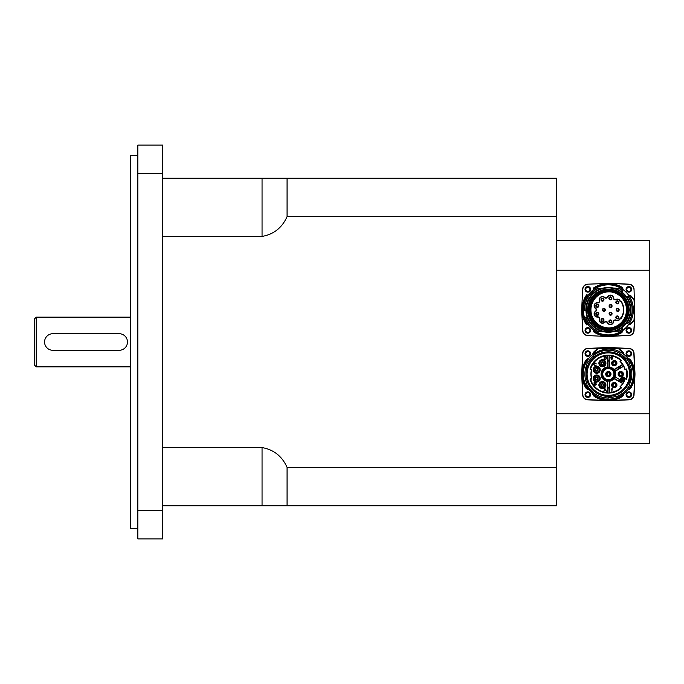<?xml version="1.0" encoding="UTF-8"?>
<svg xmlns="http://www.w3.org/2000/svg" width="684" height="684" viewBox="0 0 684 684"><rect width="100%" height="100%" fill="white"/><g stroke="black" fill="none" stroke-linecap="round" stroke-linejoin="round"><path stroke-width="1.03" d="M589.916 353.611A2.086 2.086 0 0 1 586.786 355.415A2.086 2.086 0 0 1 586.786 351.798A2.086 2.086 0 0 1 589.916 353.611M630.956 353.611A2.086 2.086 0 0 1 627.826 355.415A2.086 2.086 0 0 1 627.826 351.798A2.086 2.086 0 0 1 630.956 353.611M630.956 394.651A2.086 2.086 0 0 1 627.826 396.455A2.086 2.086 0 0 1 627.826 392.838A2.086 2.086 0 0 1 630.956 394.651M589.916 394.651A2.086 2.086 0 0 1 586.786 396.455A2.086 2.086 0 0 1 586.786 392.838A2.086 2.086 0 0 1 589.916 394.651M630.956 330.389A2.086 2.086 0 0 1 627.826 332.202A2.086 2.086 0 0 1 627.826 328.585A2.086 2.086 0 0 1 630.956 330.389M589.916 330.389A2.086 2.086 0 0 1 586.786 332.202A2.086 2.086 0 0 1 586.786 328.585A2.086 2.086 0 0 1 589.916 330.389M589.916 289.349A2.086 2.086 0 0 1 586.786 291.162A2.086 2.086 0 0 1 586.786 287.545A2.086 2.086 0 0 1 589.916 289.349M630.956 289.349A2.086 2.086 0 0 1 627.826 291.162A2.086 2.086 0 0 1 627.826 287.545A2.086 2.086 0 0 1 630.956 289.349M556.528 443.565L649.8 443.565L649.8 240.435L556.528 240.435M649.8 413.769L556.528 413.769M556.528 270.231L649.8 270.231M556.528 467.386L287.075 467.386L287.075 505.75L556.528 505.75L556.528 178.25L162.707 178.25M119.178 350.293L52.856 350.293L119.178 350.293A8.293 8.293 0 0 0 127.472 342A8.293 8.293 0 0 0 119.178 333.707L52.856 333.707L119.178 333.707M34.2 319.197L34.2 364.803L36.269 366.872L36.269 317.128L34.2 319.197M130.584 366.872L36.269 366.872M162.707 173.608L162.707 145.093L137.835 145.093L137.835 173.608L162.707 173.608L162.707 538.906L137.835 538.906L137.835 173.608M162.707 510.392L137.835 510.392M137.835 155.456L130.584 155.456L130.584 528.544L137.835 528.544M162.707 236.416L262.049 236.416L262.049 178.25L287.075 178.25L287.075 216.614L556.528 216.614M262.049 236.416C273.72 234.39 282.056 227.789 287.075 216.614M287.075 467.386C282.056 456.211 273.72 449.61 262.049 447.584L162.707 447.584M262.049 447.584L262.049 505.75L287.075 505.75L162.707 505.75M616.318 316.564A1.3 1.3 0 0 1 618.148 316.41A1.3 1.3 0 0 1 618.31 318.231A1.3 1.3 0 0 1 616.481 318.393A1.3 1.3 0 0 1 616.318 316.564M610.154 320.129A1.3 1.3 0 0 1 611.658 321.181A1.3 1.3 0 0 1 610.607 322.686A1.3 1.3 0 0 1 609.102 321.634A1.3 1.3 0 0 1 610.154 320.129M603.143 318.889A1.3 1.3 0 0 1 603.613 320.668A1.3 1.3 0 0 1 601.843 321.138A1.3 1.3 0 0 1 601.364 319.368A1.3 1.3 0 0 1 603.143 318.889M598.56 313.434A1.3 1.3 0 0 1 597.782 315.102A1.3 1.3 0 0 1 596.123 314.324A1.3 1.3 0 0 1 596.893 312.656A1.3 1.3 0 0 1 598.56 313.434M598.56 306.312A1.3 1.3 0 0 1 596.893 307.09A1.3 1.3 0 0 1 596.123 305.423A1.3 1.3 0 0 1 597.782 304.645A1.3 1.3 0 0 1 598.56 306.312M603.143 300.857A1.3 1.3 0 0 1 601.364 300.379A1.3 1.3 0 0 1 601.843 298.609A1.3 1.3 0 0 1 603.613 299.079A1.3 1.3 0 0 1 603.143 300.857M610.154 299.618A1.3 1.3 0 0 1 609.102 298.113A1.3 1.3 0 0 1 610.607 297.061A1.3 1.3 0 0 1 611.658 298.566A1.3 1.3 0 0 1 610.154 299.618M616.318 303.183A1.3 1.3 0 0 1 616.481 301.353A1.3 1.3 0 0 1 618.31 301.507A1.3 1.3 0 0 1 618.148 303.337A1.3 1.3 0 0 1 616.318 303.183M605.186 309.869A1.3 1.3 0 0 1 603.886 311.169A1.3 1.3 0 0 1 602.587 309.869A1.3 1.3 0 0 1 603.886 308.578A1.3 1.3 0 0 1 605.186 309.869M609.923 307.142A1.3 1.3 0 0 1 609.453 305.363A1.3 1.3 0 0 1 611.222 304.893A1.3 1.3 0 0 1 611.701 306.663A1.3 1.3 0 0 1 609.923 307.142M609.923 312.605A1.3 1.3 0 0 1 611.701 313.084A1.3 1.3 0 0 1 611.222 314.854A1.3 1.3 0 0 1 609.453 314.383A1.3 1.3 0 0 1 609.923 312.605M616.378 309.869A1.3 1.3 0 0 1 617.669 308.578A1.3 1.3 0 0 1 618.969 309.869A1.3 1.3 0 0 1 617.669 311.169A1.3 1.3 0 0 1 616.378 309.869M611.616 327.713A18.032 18.032 0 0 1 590.933 309.869A18.032 18.032 0 0 1 611.616 292.034C609.145 289.871 591.686 294.248 590.668 305.808C585.675 319.642 604.801 331.33 611.616 327.713M611.667 292.042A18.135 18.135 0 0 1 611.667 327.704M604.707 297.386A3.232 3.232 0 0 0 599.346 300.473A1.761 1.761 0 0 1 597.534 302.644A3.232 3.232 0 0 0 595.413 308.458A1.761 1.761 0 0 1 595.413 311.288A3.232 3.232 0 0 0 597.534 317.102A1.761 1.761 0 0 1 599.346 319.266A3.232 3.232 0 0 0 604.707 322.361A1.761 1.761 0 0 1 607.495 322.857A3.232 3.232 0 0 0 613.591 321.779A1.761 1.761 0 0 1 616.036 320.368A3.232 3.232 0 0 0 620.362 318.47L620.516 318.299A3.326 3.326 0 0 0 620.525 318.274L621.311 318.274A15.45 15.45 0 0 0 621.311 301.473L620.525 301.473A3.326 3.326 0 0 0 620.516 301.447L620.362 301.276A3.232 3.232 0 0 0 616.036 299.378A1.761 1.761 0 0 1 613.591 297.967A3.232 3.232 0 0 0 607.495 296.89A1.761 1.761 0 0 1 604.707 297.386L604.485 297.617A2.086 2.086 0 0 0 607.785 297.036A2.898 2.898 0 0 1 613.257 298.002A2.086 2.086 0 0 0 616.164 299.678A2.898 2.898 0 0 1 620.114 301.576L620.397 301.789A17.245 12.192 -0 0 0 620.55 301.593L620.516 301.447M620.516 318.299L620.55 318.154A17.134 12.115 180 0 0 620.397 317.957L620.362 318.47M621.311 301.473A105.96 74.924 180 0 1 621.132 301.789A15.133 15.133 0 0 1 621.132 317.957A106.097 75.026 0 0 1 621.311 318.274M621.132 317.957L620.397 317.957M620.397 301.789L621.132 301.789M608.35 284.843A25.026 25.026 0 0 0 586.667 322.386A25.026 25.026 0 0 0 630.024 322.386A25.026 25.026 0 0 0 608.35 284.843M589.916 310.032A19.058 19.058 0 0 1 618.353 293.291A19.058 19.058 0 0 1 618.635 326.294A19.058 19.058 0 0 1 589.916 310.032M589.069 310.04A19.896 19.896 0 0 1 605.349 290.307C617.832 289.665 625.39 295.531 628.04 307.894L629.032 308.578A2.069 2.069 0 0 0 628.81 308.339L628.04 307.894A19.793 19.793 0 0 0 597.884 293.068A19.793 19.793 0 0 0 597.884 326.678A19.793 19.793 0 0 0 628.04 311.853L628.81 311.408A2.069 2.069 0 0 0 629.032 311.169L628.04 311.853C625.39 324.216 617.832 330.081 605.349 329.44A19.896 19.896 0 0 1 589.069 310.04M628.81 308.339L628.81 308.339A19.896 19.896 0 0 1 628.81 311.408M614.446 292.572C603.801 288.049 589.292 297.506 590.001 309.929C589.565 322.087 603.16 331.663 614.446 327.174C631.178 323.087 631.212 296.676 614.446 292.572A18.34 18.34 0 0 0 590.472 305.765A18.34 18.34 0 0 0 606.28 328.098A18.34 18.34 0 0 0 617.755 294.12M590.933 310.023A18.032 18.032 0 0 1 614.412 292.684A18.032 18.032 0 0 1 607.23 327.824A18.032 18.032 0 0 1 590.933 310.023A18.032 18.032 0 0 1 617.849 294.18A18.032 18.032 0 0 1 618.114 325.413A18.032 18.032 0 0 1 590.933 310.023A18.032 18.032 0 0 1 617.849 294.18A18.032 18.032 0 0 1 618.114 325.413A18.032 18.032 0 0 1 590.933 310.023M600.937 291.666L605.349 290.307A19.793 19.793 0 0 0 605.349 329.44L599.68 327.474M609.341 298.344A1.035 1.035 0 0 1 610.898 297.446A1.035 1.035 0 0 1 610.898 299.241A1.035 1.035 0 0 1 609.341 298.344M602.852 309.869A1.035 1.035 0 0 1 604.408 308.971A1.035 1.035 0 0 1 604.408 310.767A1.035 1.035 0 0 1 602.852 309.869M596.645 313.11A1.035 1.035 0 0 1 598.355 313.657A1.035 1.035 0 0 1 597.029 314.862A1.035 1.035 0 0 1 596.645 313.11M596.303 305.868A1.035 1.035 0 0 1 597.859 304.97A1.035 1.035 0 0 1 597.859 306.765A1.035 1.035 0 0 1 596.303 305.868M601.45 299.729A1.035 1.035 0 0 1 603.006 298.831A1.035 1.035 0 0 1 603.006 300.627A1.035 1.035 0 0 1 601.45 299.729M616.635 309.869A1.035 1.035 0 0 1 618.191 308.971A1.035 1.035 0 0 1 618.191 310.767A1.035 1.035 0 0 1 616.635 309.869M609.341 321.403A1.035 1.035 0 0 1 610.898 320.505A1.035 1.035 0 0 1 610.898 322.301A1.035 1.035 0 0 1 609.341 321.403M609.538 313.734A1.035 1.035 0 0 1 611.094 312.836A1.035 1.035 0 0 1 611.094 314.631A1.035 1.035 0 0 1 609.538 313.734M609.538 306.013A1.035 1.035 0 0 1 611.094 305.115A1.035 1.035 0 0 1 611.094 306.911A1.035 1.035 0 0 1 609.538 306.013M616.284 302.345A1.035 1.035 0 0 1 617.832 301.447A1.035 1.035 0 0 1 617.832 303.243A1.035 1.035 0 0 1 616.284 302.345M616.284 317.402A1.035 1.035 0 0 1 617.832 316.504A1.035 1.035 0 0 1 617.832 318.299A1.035 1.035 0 0 1 616.284 317.402M601.45 320.018A1.035 1.035 0 0 1 603.006 319.12A1.035 1.035 0 0 1 603.006 320.916A1.035 1.035 0 0 1 601.45 320.018M610.906 327.824A18.135 18.135 0 0 1 590.566 313.426A18.135 18.135 0 0 1 603.801 292.316M611.24 291.965A18.135 18.135 0 0 1 623.97 319.077M620.114 318.171A2.898 2.898 0 0 1 616.164 320.061A2.086 2.086 0 0 0 613.257 321.745A2.898 2.898 0 0 1 607.785 322.711A2.086 2.086 0 0 0 604.485 322.121A2.898 2.898 0 0 1 599.663 319.342A2.086 2.086 0 0 0 597.508 316.777A2.898 2.898 0 0 1 595.61 311.553A2.086 2.086 0 0 0 595.61 308.193A2.898 2.898 0 0 1 597.508 302.969A2.086 2.086 0 0 0 599.663 300.404A2.898 2.898 0 0 1 604.485 297.617M618.456 318.351A1.479 1.479 0 0 1 615.925 317.906A1.479 1.479 0 0 1 617.575 315.94A1.479 1.479 0 0 1 618.456 318.351M610.632 322.865A1.479 1.479 0 0 1 608.982 320.899A1.479 1.479 0 0 1 611.513 320.454A1.479 1.479 0 0 1 610.632 322.865M601.749 321.3A1.479 1.479 0 0 1 601.749 318.727A1.479 1.479 0 0 1 603.972 320.018A1.479 1.479 0 0 1 601.749 321.3M595.944 314.383A1.479 1.479 0 0 1 597.602 312.417A1.479 1.479 0 0 1 598.474 314.828A1.479 1.479 0 0 1 595.944 314.383M595.944 305.363A1.479 1.479 0 0 1 598.474 304.91A1.479 1.479 0 0 1 597.602 307.33A1.479 1.479 0 0 1 595.944 305.363M601.749 298.446A1.479 1.479 0 0 1 603.972 299.729A1.479 1.479 0 0 1 601.749 301.011A1.479 1.479 0 0 1 601.749 298.446M610.632 296.882A1.479 1.479 0 0 1 611.513 299.293A1.479 1.479 0 0 1 608.982 298.848A1.479 1.479 0 0 1 610.632 296.882M618.456 301.396A1.479 1.479 0 0 1 617.575 303.807A1.479 1.479 0 0 1 615.925 301.841A1.479 1.479 0 0 1 618.456 301.396M602.407 309.869A1.479 1.479 0 0 1 604.63 308.587A1.479 1.479 0 0 1 604.63 311.16A1.479 1.479 0 0 1 602.407 309.869M611.316 304.731A1.479 1.479 0 0 1 611.316 307.296A1.479 1.479 0 0 1 609.093 306.013A1.479 1.479 0 0 1 611.316 304.731M611.316 315.016A1.479 1.479 0 0 1 609.093 313.734A1.479 1.479 0 0 1 611.316 312.451A1.479 1.479 0 0 1 611.316 315.016M619.157 309.869A1.479 1.479 0 0 1 616.934 311.16A1.479 1.479 0 0 1 616.934 308.587A1.479 1.479 0 0 1 619.157 309.869M622.97 289.563A4.147 4.147 0 0 0 620.918 286.861A26.223 26.223 0 0 0 594.122 287.844A1.035 1.035 0 0 0 593.661 288.81A5.857 5.857 0 0 1 593.678 289.597M588.069 295.206A5.857 5.857 0 0 1 587.282 295.18A1.035 1.035 0 0 0 586.316 295.65A26.223 26.223 0 0 0 586.316 324.088A1.035 1.035 0 0 0 587.282 324.558A5.857 5.857 0 0 1 588.069 324.541M628.63 324.541A4.147 4.147 0 0 0 631.366 323.164A51.822 51.822 0 0 1 633.914 320.514A1.035 1.035 0 0 0 634.222 319.838A145.093 145.093 0 0 0 634.222 299.908A1.035 1.035 0 0 0 633.914 299.233A51.822 51.822 0 0 1 631.366 296.582A4.147 4.147 0 0 0 628.63 295.206M593.678 330.15A5.857 5.857 0 0 1 593.661 330.936A1.035 1.035 0 0 0 594.122 331.902A26.223 26.223 0 0 0 620.918 332.886A4.147 4.147 0 0 0 622.97 330.184M593.661 330.936L593.336 331.629L594.242 331.731A0.829 0.829 0 0 1 593.866 330.953L593.661 330.936M586.487 323.977L586.59 324.883L587.265 324.353A0.829 0.829 0 0 1 586.487 323.977A26.009 26.009 0 0 1 586.487 295.77A0.829 0.829 0 0 1 587.265 295.394A6.062 6.062 0 0 0 587.915 295.42M594.242 288.015L593.336 288.118L593.866 288.793A0.829 0.829 0 0 1 594.242 288.015A26.009 26.009 0 0 1 620.816 287.049L621.021 286.682A26.428 26.428 0 0 0 593.336 288.118A5.652 5.652 0 0 1 593.464 289.751M587.265 295.394L586.59 294.864L586.487 295.77M589.805 328.414A2.796 2.796 0 0 1 588.548 333.091A2.796 2.796 0 0 1 585.128 329.671A2.796 2.796 0 0 1 589.805 328.414M589.805 291.333A2.796 2.796 0 0 1 585.128 290.076A2.796 2.796 0 0 1 588.548 286.647A2.796 2.796 0 0 1 589.805 291.333M626.886 291.333A2.796 2.796 0 0 1 627.467 286.929A2.796 2.796 0 0 1 631.571 288.631A2.796 2.796 0 0 1 626.886 291.333M626.886 328.414A2.796 2.796 0 0 1 631.452 329.32A2.796 2.796 0 0 1 628.861 333.193A2.796 2.796 0 0 1 626.886 328.414M629.109 335.57A5.181 5.181 0 0 0 634.042 330.637L634.521 320.3L633.837 330.62A4.976 4.976 0 0 1 629.1 335.357L609.589 336.477A26.633 26.633 0 0 1 607.101 336.477L587.582 335.57A5.181 5.181 0 0 1 582.648 330.637L581.742 311.117A26.633 26.633 0 0 1 581.742 308.629L582.648 289.11A5.181 5.181 0 0 1 587.582 284.176L607.11 283.475L587.582 284.176M634.042 289.11L634.316 299.455L634.042 289.11A5.181 5.181 0 0 0 629.109 284.176L609.589 283.27A26.633 26.633 0 0 0 607.101 283.27M634.718 312.323L634.316 320.292A1.24 1.24 0 0 1 634.059 320.659A51.608 51.608 0 0 0 631.529 323.301A4.352 4.352 0 0 1 628.528 324.755A5.652 5.652 0 0 0 628.468 324.755M634.521 320.3L634.521 299.438M628.784 295.437A3.942 3.942 0 0 1 631.212 296.719A52.027 52.027 0 0 0 633.769 299.387L634.059 299.088A1.24 1.24 0 0 1 634.316 299.455L634.718 307.424M634.555 307.834L634.555 311.904M634.564 310.228L634.769 309.51L634.564 310.228M597.235 288.699L597.081 288.751A23.94 23.94 0 0 0 584.41 310.194L584.512 310.391A23.837 23.837 0 0 1 597.406 288.699L602.587 288.238L597.525 288.674M602.587 288.238L601.817 288.332A22.504 22.504 0 0 0 585.846 310.502A5005.17 543.524 -168.7 0 0 584.572 310.391A23.778 23.778 0 0 1 597.5 288.716L602.655 288.221A22.384 22.384 0 0 1 612.958 287.973L618.712 288.477A23.778 23.778 0 0 1 622.585 290.828L622.602 290.768A23.837 23.837 0 0 0 618.875 288.486L619.234 288.554A23.94 23.94 0 0 1 622.474 290.546L622.645 290.897M584.555 310.502L585.966 310.493L585.991 311.058L585.966 310.493M622.508 291.025L622.107 291.675L622.543 291.145M626.116 323.489L626.373 323.139A22.384 22.384 0 0 0 612.958 287.964A22.384 22.384 0 0 0 586.496 314.743A22.384 22.384 0 0 0 626.373 323.139A22.384 22.384 0 0 0 612.958 287.964A22.384 22.384 0 0 0 586.496 314.743A22.384 22.384 0 0 0 626.373 323.139L628.365 323.002A23.94 23.94 0 0 0 628.365 296.745L628.151 296.608A23.837 23.837 0 0 1 628.177 323.096L626.518 323.318M626.518 296.428L628.117 296.617M628.023 323.19L628.177 323.096A23.837 23.837 0 0 0 628.151 296.608L628.083 296.617A23.778 23.778 0 0 1 628.126 323.062A109.645 0.804 174.5 0 0 626.476 323.216A22.504 22.504 0 0 0 626.424 296.471L626.459 296.48M602.501 331.663L597.807 331.184L602.476 331.603A22.504 22.504 0 0 1 587.017 317.068L586.923 316.376A22.384 22.384 0 0 1 585.991 311.058L585.991 311.058A22.384 22.384 0 0 0 586.923 316.376L587.137 317.025A22.384 22.384 0 0 0 603.733 331.774A1.385 1.154 -78 0 0 603.656 331.766L603.681 331.766M585.991 317.017L585.752 317.291A23.778 23.778 0 0 0 597.807 331.184L597.782 331.236A23.837 23.837 0 0 1 585.701 317.308A23.837 23.837 0 0 0 597.782 331.236A23.837 23.837 0 0 1 585.701 317.308L585.675 317.556A23.94 23.94 0 0 0 597.457 331.193L597.85 331.261M585.76 317.145L585.752 317.291A2902.477 239.015 -5.3 0 1 587.017 317.068L586.923 316.376M619.225 331.065L619.61 330.996A23.94 23.94 0 0 0 622.474 329.201L622.585 328.987A23.837 23.837 0 0 1 619.302 331.039L614.993 331.432L619.276 330.988A23.778 23.778 0 0 0 622.551 328.936A17243.067 3460.27 38.2 0 0 621.73 327.969L621.662 327.867A22.384 22.384 0 0 1 614.035 331.526L614.993 331.432M622.012 327.833L622.543 328.602L621.73 327.969A22.504 22.504 0 0 1 615.019 331.364L614.035 331.526A22.384 22.384 0 0 1 587.137 317.025M629.032 308.578A2.069 2.069 0 0 1 629.032 311.169A20.725 20.725 0 0 1 597.611 327.602A20.725 20.725 0 0 1 597.611 292.145A20.725 20.725 0 0 1 629.032 308.578M601.604 331.586L597.611 331.236M619.456 331.047L614.104 331.509M585.265 310.639L585.991 311.058M628.151 307.937A19.896 19.896 0 0 0 597.842 292.974A19.896 19.896 0 0 0 597.842 326.772A19.896 19.896 0 0 0 628.151 311.81M603.151 384.083A1.223 1.223 0 0 0 601.441 384.314A1.223 1.223 0 0 0 602.262 386.272A1.223 1.223 0 0 0 603.544 384.579A1.223 1.223 0 0 0 601.441 384.314A1.223 1.223 0 0 0 602.262 386.272A1.223 1.223 0 0 0 603.544 384.579A1.223 1.223 0 0 0 601.441 384.314M603.057 383.869A1.351 1.351 0 0 1 603.117 386.203A1.351 1.351 0 0 1 601.065 385.092A1.351 1.351 0 0 1 603.057 383.869M603.792 382.51A2.898 2.898 0 0 0 599.509 385.135A2.898 2.898 0 0 0 603.929 387.529A2.898 2.898 0 0 0 603.792 382.51M603.895 382.322A3.112 3.112 0 0 0 599.304 385.135A3.112 3.112 0 0 0 604.032 387.708A3.112 3.112 0 0 0 603.895 382.322M604.861 388.461L606.58 391.573L605.75 390.632L604.442 390.632L603.664 391.573L604.861 388.461M604.562 390.299L605.075 388.786L605.622 390.299L604.562 390.299M596.277 365.085L594.995 366.12L593.532 364.495L594.995 362.905L596.226 363.811L594.986 363.255L593.951 364.486L594.952 365.769L596.277 365.085M604.152 356.62L606.229 356.886L606.725 358.159L605.28 359.733L604.152 359.733L604.152 356.62M604.562 359.365L604.562 356.988L605.75 357.048L605.99 359.143L604.562 359.365M594.088 382.074L596.286 382.869L595.849 383.527L596.439 384.288L595.277 385.186L594.088 385.186L594.088 382.074M594.499 383.382L594.499 382.442L595.875 382.92L594.499 383.382M594.499 384.818L594.499 383.75L596.012 384.28L594.499 384.818M607.52 392.548L607.341 381.099L607.725 387.17A13.056 13.056 0 0 0 608.965 387.17L608.965 387.999A13.885 13.885 0 0 1 607.725 387.999L607.52 387.999M607.383 381.108A7.045 7.045 0 0 1 607.383 367.146L607.64 367.197A6.968 6.968 0 0 1 609.051 367.197L609.307 367.146A7.045 7.045 0 0 1 613.847 369.728L613.941 369.976A6.968 6.968 0 0 1 614.659 371.19L614.839 371.386A7.045 7.045 0 0 1 614.839 376.867L614.659 377.064A6.968 6.968 0 0 1 613.941 378.278L613.847 378.526A7.045 7.045 0 0 1 609.307 381.108L609.051 381.056A6.968 6.968 0 0 1 607.64 381.056M609.307 381.108L609.17 387.17L609.35 381.099M607.383 367.146L607.306 366.949A7.25 7.25 0 0 0 607.306 381.304L607.306 392.548A18.451 18.451 0 0 1 590.643 379.329L590.13 379.03A18.87 18.87 0 0 0 607.298 392.967M608.35 380.142A6.011 6.011 0 0 1 603.143 371.121A6.011 6.011 0 0 1 613.548 371.121A6.011 6.011 0 0 1 608.35 380.142M607.52 387.375L607.717 387.589A13.475 13.475 0 0 0 608.974 387.589L609.034 392.984A18.87 18.87 0 0 1 607.657 392.984M609.17 387.375L609.17 387.999M607.64 367.197L607.725 361.084L607.341 367.154A7.045 7.045 0 0 0 607.341 381.099L607.725 381.304M609.393 392.967A18.87 18.87 0 0 0 621.508 387.64L620.918 387.631A18.451 18.451 0 0 1 609.384 392.548L609.384 381.304A7.25 7.25 0 0 0 613.984 378.688L622.944 383.613L613.941 378.278M614.198 378.329L619.584 381.552A13.475 13.475 0 0 0 620.234 380.466L623.637 382.014A17.203 17.203 0 0 0 625.014 378.397L625.099 378.851A17.408 17.408 0 0 1 620.491 386.597L620.456 386.64A17.408 17.408 0 0 0 620.491 386.597L621.576 387.708A18.964 18.964 0 0 1 590.035 379.056L591.532 378.654A17.408 17.408 0 0 1 591.532 369.599L590.13 369.223A18.87 18.87 0 0 1 607.298 355.287L607.657 355.27A18.87 18.87 0 0 1 609.034 355.27L609.384 355.706A18.451 18.451 0 0 1 620.918 360.622L621.508 360.613A18.87 18.87 0 0 0 609.393 355.287M623.423 382.373L619.875 380.261A13.056 13.056 0 0 1 619.234 381.33L622.782 383.442M619.841 381.937L619.584 381.552A13.475 13.475 0 0 0 620.234 380.466L620.585 380.689A13.885 13.885 0 0 1 619.952 381.757L622.679 383.621M623.526 382.194L620.696 380.509M620.157 368.069L620.234 367.787A13.475 13.475 0 0 0 619.584 366.701L619.234 366.923A13.056 13.056 0 0 1 619.875 367.992L614.942 371.173L623.817 366.145L620.585 367.564A13.885 13.885 0 0 0 619.952 366.496L614.095 369.745L622.577 364.452L613.984 369.565A7.25 7.25 0 0 0 609.384 366.949L609.17 355.706L609.051 367.197M620.234 367.787A13.475 13.475 0 0 0 619.584 366.701L622.782 364.811M609.17 360.254L609.17 355.706M608.965 366.949L608.965 361.084A13.056 13.056 0 0 0 607.725 361.084L607.52 355.492L607.52 360.254M609.17 360.878L608.974 360.673A13.475 13.475 0 0 0 607.717 360.673L607.52 360.878M609.17 355.492L608.965 360.254A13.885 13.885 0 0 0 607.725 360.254L607.52 355.706M620.918 360.622L620.046 361.52L620.491 361.656A17.408 17.408 0 0 0 620.456 361.614M591.532 369.599L590.035 369.198A18.964 18.964 0 0 1 621.576 360.545L620.491 361.656A17.408 17.408 0 0 1 625.099 369.403L625.014 369.856A17.203 17.203 0 0 0 623.637 366.239L623.423 365.88M591.848 369.249A17.203 17.203 0 0 0 591.848 379.004L591.532 378.654M620.456 386.64L620.918 387.631M620.046 386.734A17.203 17.203 0 0 0 622.577 383.801L622.748 383.912M620.627 378.996A2.018 2.018 0 0 1 623.654 377.252A2.018 2.018 0 0 1 623.654 380.74A2.018 2.018 0 0 1 620.627 378.996M620.833 378.996A1.813 1.813 0 0 1 623.551 377.431A1.813 1.813 0 0 1 623.551 380.569A1.813 1.813 0 0 1 620.833 378.996M626.501 369.009L626.211 369.522A18.451 18.451 0 0 1 626.211 378.739L626.501 379.252A18.87 18.87 0 0 0 626.501 369.009M625.099 369.403A17.408 17.408 0 0 1 625.116 369.454A17.408 17.408 0 0 0 625.099 369.403L626.595 368.975A18.964 18.964 0 0 1 626.595 379.278L625.099 378.851A17.408 17.408 0 0 0 625.116 378.799M623.817 382.108L615.044 376.91A7.25 7.25 0 0 0 615.044 371.344L623.817 366.145M622.748 364.341L622.577 364.452A17.203 17.203 0 0 0 620.046 361.52M611.009 358.724L611.616 359.339L612.257 358.69L611.385 358.125L612.12 357.279L611.607 356.791L610.667 357.287L611.599 356.484L612.513 357.287L612.086 357.92L612.667 358.681L611.616 359.656L611.009 358.724M623.842 379.637L621.448 379.432L623.842 379.637M623.517 380.466L621.782 380.261L623.517 380.466M621.123 378.808L622.543 378.603L622.543 377.465L622.748 378.603L624.167 378.603L621.123 378.808M611.847 391.581L611.847 389.153L611.086 389.239L612.231 388.461L611.847 391.581M599.611 377.397A3.112 3.112 0 0 0 594.293 376.508A3.112 3.112 0 0 0 596.183 381.552A3.112 3.112 0 0 0 599.611 377.397M603.895 365.931A3.112 3.112 0 0 0 604.032 360.545A3.112 3.112 0 0 0 599.304 363.118A3.112 3.112 0 0 0 603.895 365.931M599.611 370.865A3.112 3.112 0 0 0 596.183 366.709A3.112 3.112 0 0 0 594.293 371.745A3.112 3.112 0 0 0 599.611 370.865M610.573 374.131A2.232 2.232 0 0 1 607.23 376.055A2.232 2.232 0 0 1 607.23 372.199A2.232 2.232 0 0 1 610.573 374.131A2.232 2.232 0 0 1 608.35 376.354A2.232 2.232 0 0 1 606.118 374.131M615.344 387.016A2.232 2.232 0 0 1 612.052 384.998A2.232 2.232 0 0 1 615.446 383.16A2.232 2.232 0 0 1 615.344 387.016M615.344 361.238A2.232 2.232 0 0 1 616.241 364.264A2.232 2.232 0 0 1 613.215 365.153A2.232 2.232 0 0 1 612.325 362.135A2.232 2.232 0 0 1 615.344 361.238M623.013 374.131A2.232 2.232 0 0 1 619.67 376.055A2.232 2.232 0 0 1 619.67 372.199A2.232 2.232 0 0 1 623.013 374.131A2.232 2.232 0 0 1 620.781 376.354A2.232 2.232 0 0 1 618.55 374.131M599.415 377.465A2.898 2.898 0 0 0 594.456 376.636A2.898 2.898 0 0 0 596.217 381.347A2.898 2.898 0 0 0 599.415 377.465A2.898 2.898 0 0 0 594.456 376.636A2.898 2.898 0 0 0 596.217 381.347A2.898 2.898 0 0 0 599.415 377.465M597.961 378.013A1.351 1.351 0 0 1 596.474 379.808A1.351 1.351 0 0 1 595.653 377.628A1.351 1.351 0 0 1 597.961 378.013M599.415 370.788A2.898 2.898 0 0 0 596.217 366.906A2.898 2.898 0 0 0 594.456 371.617A2.898 2.898 0 0 0 599.415 370.788A2.898 2.898 0 0 0 596.217 366.906A2.898 2.898 0 0 0 594.456 371.617A2.898 2.898 0 0 0 599.415 370.788A2.898 2.898 0 0 0 596.217 366.906A2.898 2.898 0 0 0 594.456 371.617A2.898 2.898 0 0 0 599.415 370.788M597.961 370.241A1.351 1.351 0 0 1 595.653 370.625A1.351 1.351 0 0 1 596.474 368.445A1.351 1.351 0 0 1 597.961 370.241M596.696 370.993A1.223 1.223 0 0 0 597.919 369.77A1.223 1.223 0 0 0 596.089 368.71A1.223 1.223 0 0 0 596.089 370.831A1.223 1.223 0 0 0 597.919 369.77A1.223 1.223 0 0 0 596.089 368.71A1.223 1.223 0 0 0 596.089 370.831A1.223 1.223 0 0 0 597.919 369.77M603.792 365.752A2.898 2.898 0 0 0 603.929 360.724A2.898 2.898 0 0 0 599.509 363.118A2.898 2.898 0 0 0 603.792 365.752A2.898 2.898 0 0 0 603.929 360.724A2.898 2.898 0 0 0 599.509 363.118A2.898 2.898 0 0 0 603.792 365.752A2.898 2.898 0 0 0 603.929 360.724A2.898 2.898 0 0 0 599.509 363.118A2.898 2.898 0 0 0 603.792 365.752M603.057 364.384A1.351 1.351 0 0 1 601.065 363.161A1.351 1.351 0 0 1 603.117 362.05A1.351 1.351 0 0 1 603.057 364.384M602.98 362.118A1.223 1.223 0 0 0 601.33 362.623A1.223 1.223 0 0 0 602.459 364.418A1.223 1.223 0 0 0 603.45 362.546A1.223 1.223 0 0 0 601.33 362.623A1.223 1.223 0 0 0 602.459 364.418A1.223 1.223 0 0 0 603.45 362.546A1.223 1.223 0 0 0 601.33 362.623M614.283 382.98A2.069 2.069 0 0 1 616.079 386.092A2.069 2.069 0 0 1 612.488 386.092A2.069 2.069 0 0 1 614.283 382.98A2.069 2.069 0 0 1 616.079 386.092A2.069 2.069 0 0 1 612.488 386.092A2.069 2.069 0 0 1 614.283 382.98M614.283 383.775A1.282 1.282 0 0 1 615.386 385.699A1.282 1.282 0 0 1 613.172 385.699A1.282 1.282 0 0 1 614.283 383.775M614.283 361.126A2.069 2.069 0 0 1 616.079 364.239A2.069 2.069 0 0 1 612.488 364.239A2.069 2.069 0 0 1 614.283 361.126A2.069 2.069 0 0 1 616.079 364.239A2.069 2.069 0 0 1 612.488 364.239A2.069 2.069 0 0 1 614.283 361.126M614.283 361.913A1.282 1.282 0 0 1 615.386 363.837A1.282 1.282 0 0 1 613.172 363.837A1.282 1.282 0 0 1 614.283 361.913M595.473 378.577A1.223 1.223 0 0 0 597.389 379.492A1.223 1.223 0 0 0 597.226 377.38A1.223 1.223 0 0 0 595.473 378.577A1.223 1.223 0 0 0 597.389 379.492A1.223 1.223 0 0 0 597.226 377.38A1.223 1.223 0 0 0 595.473 378.577M596.773 379.517A1.035 1.035 0 0 1 595.764 378.03A1.035 1.035 0 0 1 597.551 377.901A1.035 1.035 0 0 1 596.773 379.517A1.035 1.035 0 0 1 595.764 378.03A1.035 1.035 0 0 1 597.551 377.901A1.035 1.035 0 0 1 596.773 379.517M601.792 385.879A1.035 1.035 0 0 1 602.014 384.1A1.035 1.035 0 0 1 603.442 385.186A1.035 1.035 0 0 1 601.792 385.879A1.035 1.035 0 0 1 602.014 384.1A1.035 1.035 0 0 1 603.442 385.186A1.035 1.035 0 0 1 601.792 385.879M601.929 364.11A1.035 1.035 0 0 1 601.86 362.323A1.035 1.035 0 0 1 603.45 363.161A1.035 1.035 0 0 1 601.929 364.11A1.035 1.035 0 0 1 601.86 362.323A1.035 1.035 0 0 1 603.45 363.161A1.035 1.035 0 0 1 601.929 364.11M596.696 368.736A1.035 1.035 0 0 1 597.594 370.292A1.035 1.035 0 0 1 595.798 370.292A1.035 1.035 0 0 1 596.696 368.736A1.035 1.035 0 0 1 597.594 370.292A1.035 1.035 0 0 1 595.798 370.292A1.035 1.035 0 0 1 596.696 368.736M608.35 351.85A22.281 22.281 0 0 1 618.798 393.804A22.281 22.281 0 0 1 586.727 379.517A22.281 22.281 0 0 1 620.149 355.227L619.148 352.764A23.94 23.94 0 0 0 593.994 354.962L593.969 355.116A23.837 23.837 0 0 1 619.2 352.91L619.2 352.91M593.969 355.116L593.438 357.561A22.281 22.281 0 0 1 606.4 351.927M615.241 395.335L615.856 396.395A23.47 23.47 0 0 1 608.914 397.584M609.111 396.446L608.495 397.96A23.837 23.837 0 0 1 586.923 384.57L586.949 384.861A23.94 23.94 0 0 0 608.478 398.071L608.495 397.96M586.923 384.57L586.786 383.399A23.47 23.47 0 0 1 586.786 364.854M587.992 361.725L588.531 361.554L587.907 361.656A23.94 23.94 0 0 0 586.949 363.392L586.923 363.683A23.837 23.837 0 0 1 587.992 361.725L589.446 362.323L588.531 361.554A23.47 23.47 0 0 1 593.746 355.757M619.533 353.5A23.47 23.47 0 0 1 625.68 358.305L624.911 359.22L626.236 358.382A23.837 23.837 0 0 1 629.767 363.683L629.742 363.392A23.94 23.94 0 0 0 626.305 358.296L625.68 358.305L626.236 358.382M629.767 363.683L629.904 364.854A23.47 23.47 0 0 1 629.904 383.399M586.923 363.683L586.145 372.182M629.938 368.616L625.826 360.306M599.842 394.728L608.486 396.412M630.545 376.072L629.742 384.861A23.94 23.94 0 0 1 616.404 396.669L616.062 396.575M629.767 384.57L629.767 384.57A23.837 23.837 0 0 1 616.352 396.575M598.013 348.344L597.927 348.156A1.24 1.24 0 0 0 597.559 348.412A51.608 51.608 0 0 1 594.234 351.542A4.352 4.352 0 0 0 592.754 354.269A4.976 4.976 0 0 1 592.703 354.586M622.278 351.661L622.457 351.542A51.608 51.608 0 0 1 619.131 348.412A1.24 1.24 0 0 0 618.764 348.156L618.31 348.25A145.093 145.093 0 0 0 598.38 348.25L601.091 348.088M604.801 347.788L587.599 348.643A4.976 4.976 0 0 0 582.854 353.38L581.947 372.9A26.428 26.428 0 0 1 585.658 360.571L585.837 360.673A26.223 26.223 0 0 0 585.837 387.58A4.147 4.147 0 0 0 588.616 389.521M628.485 359.262A3.728 3.728 0 0 1 630.494 360.887A25.804 25.804 0 0 1 630.494 387.366L630.853 387.58A4.147 4.147 0 0 1 628.074 389.521A4.147 4.147 0 0 0 630.853 387.58L631.298 386.793L631.033 387.683A26.428 26.428 0 0 0 634.743 372.9L633.837 353.38A4.976 4.976 0 0 0 629.1 348.643L611.889 347.788M603.348 347.994L606.879 347.917M598.902 398.584L599.988 398.977L598.902 398.584M616.703 398.977L617.789 398.584L616.703 398.977M634.555 373.507L634.555 374.747L634.555 373.507M631.734 362.263L632.161 363.153M623.628 354.312L623.731 354.295A5.181 5.181 0 0 0 623.74 354.397A5.181 5.181 0 0 1 623.731 354.295A4.147 4.147 0 0 0 622.32 351.704L621.585 351.054M589.805 355.586A2.796 2.796 0 0 1 585.128 354.329A2.796 2.796 0 0 1 588.548 350.909A2.796 2.796 0 0 1 589.805 355.586M626.886 355.586A2.796 2.796 0 0 1 628.143 350.909A2.796 2.796 0 0 1 631.571 354.329A2.796 2.796 0 0 1 626.886 355.586M589.805 392.667A2.796 2.796 0 0 1 588.548 397.353A2.796 2.796 0 0 1 585.128 393.924A2.796 2.796 0 0 1 589.805 392.667M626.886 392.667A2.796 2.796 0 0 1 631.571 393.924A2.796 2.796 0 0 1 628.143 397.353A2.796 2.796 0 0 1 626.886 392.667M604.836 347.626L587.582 348.43A5.181 5.181 0 0 0 582.648 353.363L581.742 372.883A26.633 26.633 0 0 0 581.742 375.371L582.648 394.89A5.181 5.181 0 0 0 587.582 399.824L607.101 400.73A26.633 26.633 0 0 0 609.589 400.73L629.109 399.824A5.181 5.181 0 0 0 634.042 394.89L634.949 375.371A26.633 26.633 0 0 0 634.949 372.883L634.042 353.363A5.181 5.181 0 0 0 629.109 348.43L611.855 347.626M598.372 348.088L598.38 348.25A1.035 1.035 0 0 0 597.705 348.558A51.822 51.822 0 0 1 594.37 351.704A4.147 4.147 0 0 0 592.96 354.295A5.181 5.181 0 0 1 592.951 354.397M623.988 354.586A4.976 4.976 0 0 1 623.936 354.269L623.731 354.295A4.147 4.147 0 0 0 622.32 351.704A51.822 51.822 0 0 1 618.986 348.558A1.035 1.035 0 0 0 618.31 348.25L618.319 348.088M588.616 358.732A4.147 4.147 0 0 0 585.837 360.673L586.197 360.887A3.728 3.728 0 0 1 588.206 359.262M630.494 360.887L630.853 360.673A26.223 26.223 0 0 1 630.853 387.58A26.223 26.223 0 0 0 630.853 360.673A4.147 4.147 0 0 0 628.074 358.732A4.147 4.147 0 0 1 630.853 360.673L631.033 360.571A4.352 4.352 0 0 0 628.023 358.51A4.976 4.976 0 0 1 627.886 358.484M592.703 393.668A4.976 4.976 0 0 1 592.729 393.804A4.352 4.352 0 0 0 594.789 396.814L594.892 396.634A4.147 4.147 0 0 1 592.951 393.864A4.147 4.147 0 0 0 594.892 396.634A26.223 26.223 0 0 0 621.799 396.634A4.147 4.147 0 0 0 623.74 393.864A4.147 4.147 0 0 1 621.799 396.634L621.585 396.275A25.804 25.804 0 0 1 595.106 396.275A3.728 3.728 0 0 1 593.481 394.266M594.789 396.814A26.428 26.428 0 0 0 607.11 400.525L587.599 399.618A4.976 4.976 0 0 1 582.854 394.882L581.947 375.362A26.428 26.428 0 0 0 585.658 387.683L585.393 386.793L586.197 387.366A25.804 25.804 0 0 1 586.197 360.887M582.135 373.507L582.135 374.747L582.135 373.507M585.059 362.075L584.529 363.153L585.059 362.075M584.529 363.153L584.965 362.263M594.234 351.542L595.106 351.054L594.635 352.012A52.232 52.232 0 0 0 598.004 348.849A0.624 0.624 0 0 1 598.406 348.66A144.675 144.675 0 0 1 618.285 348.66A0.624 0.624 0 0 1 618.687 348.849A52.232 52.232 0 0 0 622.055 352.012A3.728 3.728 0 0 1 623.261 354.03M605.032 347.532L604.844 347.746A989.757 379.218 89.2 0 1 607.768 347.703L607.965 347.489A988.765 379.304 -90.7 0 0 605.032 347.532L605.417 347.523A145.504 145.504 0 0 1 607.965 347.489L608.922 347.908L607.768 347.908L608.922 347.703A989.757 379.218 -89.2 0 1 611.847 347.746L611.658 347.532A988.765 379.304 90.7 0 0 608.726 347.489A145.504 145.504 0 0 1 611.274 347.523L611.658 347.532M604.844 347.746L605.426 347.934M611.265 347.934L611.847 347.746M622.192 372.609A2.069 2.069 0 0 1 621.397 376.106A2.069 2.069 0 0 1 618.764 373.669A2.069 2.069 0 0 1 622.192 372.609A2.069 2.069 0 0 1 621.397 376.106A2.069 2.069 0 0 1 618.764 373.669A2.069 2.069 0 0 1 622.192 372.609M621.653 373.19A1.282 1.282 0 0 1 621.158 375.354A1.282 1.282 0 0 1 619.533 373.84A1.282 1.282 0 0 1 621.653 373.19M609.119 372.207A2.069 2.069 0 0 1 609.624 375.764A2.069 2.069 0 0 1 606.289 374.413A2.069 2.069 0 0 1 609.119 372.207A2.069 2.069 0 0 1 609.624 375.764A2.069 2.069 0 0 1 606.289 374.413A2.069 2.069 0 0 1 609.119 372.207M608.828 372.942A1.282 1.282 0 0 1 609.136 375.14A1.282 1.282 0 0 1 607.076 374.302A1.282 1.282 0 0 1 608.828 372.942M52.856 333.707A8.293 8.293 0 0 0 44.563 342A8.293 8.293 0 0 0 52.856 350.293M620.816 287.049A3.942 3.942 0 0 1 622.705 289.375M593.892 289.443A6.062 6.062 0 0 0 593.866 288.793M587.915 324.327A6.062 6.062 0 0 0 587.265 324.353M631.212 296.719L631.529 296.446A4.352 4.352 0 0 0 628.528 294.992A5.652 5.652 0 0 1 628.468 294.992M633.769 299.387A0.829 0.829 0 0 1 634.017 299.925L634.547 299.891M634.017 299.925A144.88 144.88 0 0 1 634.017 319.821L634.547 319.856M634.017 319.821A0.829 0.829 0 0 1 633.769 320.36L634.059 320.659M633.769 320.36A52.027 52.027 0 0 0 631.212 323.028L631.529 323.301M631.212 323.028A3.942 3.942 0 0 1 628.784 324.31M622.705 330.372A3.942 3.942 0 0 1 620.816 332.698L621.021 333.065A4.352 4.352 0 0 0 623.218 330.004M620.816 332.698A26.009 26.009 0 0 1 594.242 331.731M593.866 330.953A6.062 6.062 0 0 0 593.892 330.304M588.223 294.992A5.652 5.652 0 0 1 586.59 294.864A26.428 26.428 0 0 0 586.59 324.883A5.652 5.652 0 0 1 588.223 324.755M593.464 329.996A5.652 5.652 0 0 1 593.336 331.629A26.428 26.428 0 0 0 609.581 336.272L609.589 336.477M629.1 335.357L609.581 336.272A26.428 26.428 0 0 0 621.021 333.065M587.582 335.57L607.101 336.477M587.599 335.357A4.976 4.976 0 0 1 582.854 330.62L582.648 330.637M582.854 330.62L581.742 311.117M582.648 289.11L581.742 308.629M629.109 284.176L629.1 284.382A4.976 4.976 0 0 1 633.837 289.118M609.589 283.27L629.1 284.382M582.854 289.118A4.976 4.976 0 0 1 587.599 284.382M623.218 289.742A4.352 4.352 0 0 0 621.021 286.682M634.059 299.088A51.608 51.608 0 0 1 631.529 296.446M602.655 288.221A22.384 22.384 0 0 1 612.958 287.973M621.576 327.414A21.973 21.973 0 0 0 603.647 288.409A21.973 21.973 0 0 0 588.385 319.052A21.973 21.973 0 0 0 621.576 327.414M603.596 382.869A2.488 2.488 0 0 1 603.707 387.178A2.488 2.488 0 0 1 599.928 385.118A2.488 2.488 0 0 1 603.596 382.869M600.732 388.153A3.523 3.523 0 0 0 605.93 384.964A3.523 3.523 0 0 0 600.569 382.048A3.523 3.523 0 0 0 600.732 388.153M590.643 368.933A18.451 18.451 0 0 1 607.306 355.706L607.725 366.949M590.643 379.329L591.848 379.004M600.732 360.1A3.523 3.523 0 0 0 600.569 366.205A3.523 3.523 0 0 0 605.93 363.289A3.523 3.523 0 0 0 600.732 360.1M593.396 368.539A3.523 3.523 0 0 0 597.277 373.25A3.523 3.523 0 0 0 599.415 367.53A3.523 3.523 0 0 0 593.396 368.539M593.396 379.714A3.523 3.523 0 0 0 599.415 380.723A3.523 3.523 0 0 0 597.277 375.003A3.523 3.523 0 0 0 593.396 379.714M608.35 380.971A6.84 6.84 0 0 1 602.758 370.181A6.84 6.84 0 0 1 614.42 370.984A6.84 6.84 0 0 1 608.35 380.971M607.341 381.099A7.045 7.045 0 0 1 607.341 367.154M608.35 380.347A6.216 6.216 0 0 0 613.728 371.019A6.216 6.216 0 0 0 602.963 371.019A6.216 6.216 0 0 0 608.35 380.347M608.974 360.673A13.475 13.475 0 0 0 607.717 360.673M608.35 379.723A5.6 5.6 0 0 1 603.502 371.327A5.6 5.6 0 0 1 613.189 371.327A5.6 5.6 0 0 1 608.35 379.723M610.992 374.131A2.642 2.642 0 0 0 607.024 371.839A2.642 2.642 0 0 0 607.024 376.414A2.642 2.642 0 0 0 610.992 374.131M626.211 378.739L625.014 378.397M625.014 369.856L626.211 369.522M623.423 374.131A2.642 2.642 0 0 0 619.465 371.839A2.642 2.642 0 0 0 619.465 376.414A2.642 2.642 0 0 0 623.423 374.131M615.54 360.878A2.642 2.642 0 0 0 611.641 363.264A2.642 2.642 0 0 0 615.66 365.453A2.642 2.642 0 0 0 615.54 360.878M615.54 387.375A2.642 2.642 0 0 0 615.66 382.801A2.642 2.642 0 0 0 611.641 384.989A2.642 2.642 0 0 0 615.54 387.375M599.03 377.611A2.488 2.488 0 0 1 596.286 380.937A2.488 2.488 0 0 1 594.781 376.901A2.488 2.488 0 0 1 599.03 377.611M599.03 370.642A2.488 2.488 0 0 1 594.781 371.352A2.488 2.488 0 0 1 596.286 367.317A2.488 2.488 0 0 1 599.03 370.642M603.596 365.384A2.488 2.488 0 0 1 599.928 363.136A2.488 2.488 0 0 1 603.707 361.075A2.488 2.488 0 0 1 603.596 365.384M608.35 352.884A21.247 21.247 0 0 1 626.741 384.75A21.247 21.247 0 0 1 589.95 384.75A21.247 21.247 0 0 1 608.35 352.884M630.494 387.366A3.728 3.728 0 0 1 628.485 388.991M593.43 354.03A3.728 3.728 0 0 1 594.635 352.012M588.206 388.991A3.728 3.728 0 0 1 586.197 387.366M623.209 394.266A3.728 3.728 0 0 1 621.585 396.275M634.949 375.371L633.837 394.882A4.976 4.976 0 0 1 629.1 399.618L609.581 400.525A26.428 26.428 0 0 0 621.901 396.814A4.352 4.352 0 0 0 623.962 393.804A4.976 4.976 0 0 1 623.988 393.668M627.886 389.769A4.976 4.976 0 0 1 628.023 389.743A4.352 4.352 0 0 0 631.033 387.683M621.901 396.814L621.799 396.634A26.223 26.223 0 0 1 594.892 396.634L595.106 396.275M609.589 400.73L609.581 400.525A26.428 26.428 0 0 1 607.11 400.525L607.101 400.73M585.658 387.683A4.352 4.352 0 0 0 588.668 389.743A4.976 4.976 0 0 1 588.804 389.769M581.742 375.371L581.947 375.362A26.428 26.428 0 0 1 581.947 372.9L581.742 372.883M588.804 358.484A4.976 4.976 0 0 1 588.668 358.51A4.352 4.352 0 0 0 585.658 360.571M598.004 348.849L597.559 348.412M634.949 372.883L634.743 372.9A26.428 26.428 0 0 0 631.033 360.571M623.936 354.269A4.352 4.352 0 0 0 622.457 351.542M622.055 352.012L622.32 351.704A51.822 51.822 0 0 1 618.986 348.558L619.131 348.412M130.584 317.128L36.269 317.128M608.35 399.157C592.601 399.721 579.647 383.014 584.102 367.906C587.471 352.517 606.879 344.12 620.405 352.192C634.47 359.288 637.779 380.167 626.587 391.257C621.594 396.404 615.514 399.037 608.35 399.157"/></g></svg>

